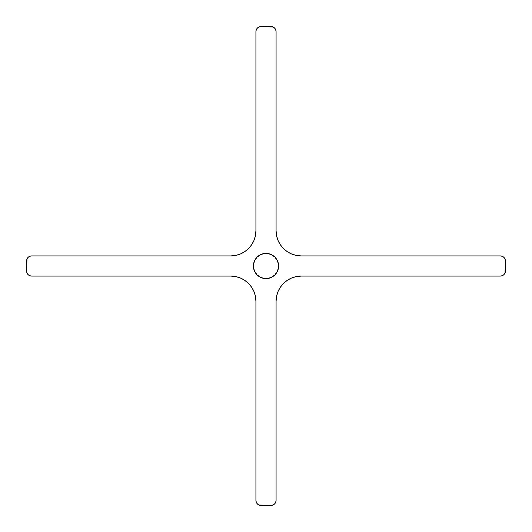 <?xml version="1.0" encoding="UTF-8"?>
<svg xmlns="http://www.w3.org/2000/svg" width="532" height="532" viewBox="0 0 532 532"><rect width="100%" height="100%" fill="white"/><g stroke="black" fill="none" stroke-linecap="round" stroke-linejoin="round"><path stroke-width="0.4" stroke-dasharray="2.66 2" d="M253.398 266A12.602 12.602 0 0 0 266 278.602A12.602 12.602 0 0 0 278.602 266L277.637 261.179L274.911 257.089L270.821 254.363L266 253.398L261.179 254.363L257.089 257.089L254.363 261.179L253.398 266L254.363 270.821L257.089 274.911L261.179 277.637L266 278.602L270.821 277.637L274.911 274.911L277.637 270.821L278.602 266A12.602 12.602 0 0 0 266 253.398A12.602 12.602 0 0 0 253.398 266M230.722 276.081L31.641 276.081A5.041 5.041 0 0 1 26.6 271.041L26.6 260.959A5.041 5.041 0 0 1 31.641 255.919L230.722 255.919A25.197 25.197 0 0 0 255.919 230.722L255.919 31.641L256.304 29.712L257.395 28.076L259.031 26.986L260.959 26.6L272.969 26.986L274.605 28.076L275.696 29.712L276.081 31.641L276.081 230.722A25.197 25.197 0 0 0 301.278 255.919L500.359 255.919L502.288 256.304L503.924 257.395L505.014 259.031L505.4 260.959L505.014 272.969L503.924 274.605L502.288 275.696L500.359 276.081L301.278 276.081A25.197 25.197 0 0 0 276.081 301.278L276.081 500.359L275.696 502.288L274.605 503.924L272.969 505.014L271.041 505.4L259.031 505.014L257.395 503.924L256.304 502.288L255.919 500.359L255.919 301.278A25.197 25.197 0 0 0 230.722 276.081L31.641 276.081L29.712 275.696L28.076 274.605L26.986 272.969L26.6 271.041L26.986 259.031L28.076 257.395L29.712 256.304L31.641 255.919L230.722 255.919L235.636 255.433M240.364 254.003L244.72 251.676M251.676 244.72L254.003 240.364M255.919 230.722L255.919 31.641A5.041 5.041 0 0 1 260.959 26.6L271.041 26.6A5.041 5.041 0 0 1 276.081 31.641L276.081 230.722L276.567 235.636M277.997 240.364L280.324 244.72M287.28 251.676L291.636 254.003M301.278 255.919L500.359 255.919A5.041 5.041 0 0 1 505.4 260.959L505.4 271.041A5.041 5.041 0 0 1 500.359 276.081L301.278 276.081L296.364 276.567M291.636 277.997L287.28 280.324M280.324 287.28L277.997 291.636M276.081 301.278L276.081 500.359A5.041 5.041 0 0 1 271.041 505.4L260.959 505.4A5.041 5.041 0 0 1 255.919 500.359L255.919 301.278L255.433 296.364M254.003 291.636L251.676 287.28M244.72 280.324L240.364 277.997"/><path stroke-width="0.8" d="M278.602 266A12.602 12.602 0 0 1 266 278.602A12.602 12.602 0 0 1 253.398 266L254.363 270.821L257.089 274.911L261.179 277.637L266 278.602L270.821 277.637L274.911 274.911L277.637 270.821L278.602 266L277.637 261.179L274.911 257.089L270.821 254.363L266 253.398L261.179 254.363L257.089 257.089L254.363 261.179L253.398 266A12.602 12.602 0 0 1 266 253.398A12.602 12.602 0 0 1 278.602 266M230.722 255.919L31.641 255.919L230.722 255.919L235.636 255.433L240.364 254.003L244.72 251.676L248.537 248.537L251.676 244.72L254.003 240.364L255.433 235.636L255.919 230.722L255.919 31.641L255.919 230.722A25.197 25.197 0 0 1 230.722 255.919M26.6 260.959L26.6 271.041L26.986 259.031L28.076 257.395L29.712 256.304L31.641 255.919A5.041 5.041 0 0 0 26.6 260.959M31.641 276.081L230.722 276.081L31.641 276.081L29.712 275.696L28.076 274.605L26.986 272.969L26.6 271.041A5.041 5.041 0 0 0 31.641 276.081M255.919 301.278L255.919 500.359L255.919 301.278L255.433 296.364L254.003 291.636L251.676 287.28L248.537 283.463L244.72 280.324L240.364 277.997L235.636 276.567L230.722 276.081A25.197 25.197 0 0 1 255.919 301.278M260.959 505.4L271.041 505.4L259.031 505.014L257.395 503.924L256.304 502.288L255.919 500.359A5.041 5.041 0 0 0 260.959 505.4M276.081 500.359L276.081 301.278L276.081 500.359L275.696 502.288L274.605 503.924L272.969 505.014L271.041 505.4A5.041 5.041 0 0 0 276.081 500.359M301.278 276.081L500.359 276.081L301.278 276.081L296.364 276.567L291.636 277.997L287.28 280.324L283.463 283.463L280.324 287.28L277.997 291.636L276.567 296.364L276.081 301.278A25.197 25.197 0 0 1 301.278 276.081M505.4 271.041L505.4 260.959L505.014 272.969L503.924 274.605L502.288 275.696L500.359 276.081A5.041 5.041 0 0 0 505.4 271.041M500.359 255.919L301.278 255.919L500.359 255.919L502.288 256.304L503.924 257.395L505.014 259.031L505.4 260.959A5.041 5.041 0 0 0 500.359 255.919M276.081 230.722L276.081 31.641L276.081 230.722L276.567 235.636L277.997 240.364L280.324 244.72L283.463 248.537L287.28 251.676L291.636 254.003L296.364 255.433L301.278 255.919A25.197 25.197 0 0 1 276.081 230.722M271.041 26.6L260.959 26.6L272.969 26.986L274.605 28.076L275.696 29.712L276.081 31.641A5.041 5.041 0 0 0 271.041 26.6M255.919 31.641L256.304 29.712L257.395 28.076L259.031 26.986L260.959 26.6A5.041 5.041 0 0 0 255.919 31.641M235.636 255.433L240.364 254.003M244.72 251.676L248.537 248.537L251.676 244.72M254.003 240.364L255.433 235.636L255.919 230.722M276.567 235.636L277.997 240.364M280.324 244.72L283.463 248.537L287.28 251.676M291.636 254.003L296.364 255.433L301.278 255.919M296.364 276.567L291.636 277.997M287.28 280.324L283.463 283.463L280.324 287.28M277.997 291.636L276.567 296.364L276.081 301.278M255.433 296.364L254.003 291.636M251.676 287.28L248.537 283.463L244.72 280.324M240.364 277.997L235.636 276.567L230.722 276.081"/></g></svg>

